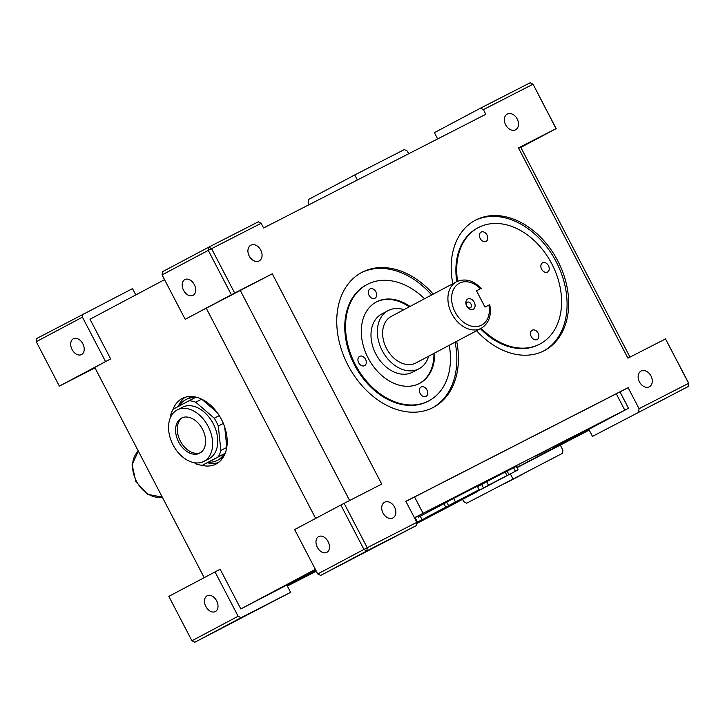 <?xml version="1.0" encoding="UTF-8"?>
<svg xmlns="http://www.w3.org/2000/svg" width="725" height="725" viewBox="0 0 725 725"><rect width="100%" height="100%" fill="white"/><g stroke="black" fill="none" stroke-linecap="round" stroke-linejoin="round"><path stroke-width="1.09" d="M202.538 429.291A19.756 13.521 -117.1 0 0 181.603 418.044A19.756 13.521 -117.1 0 0 178.649 441.978A19.756 13.521 -117.1 0 0 199.593 453.225A19.756 13.521 -117.1 0 0 202.538 429.291M182.473 417.654A19.756 13.521 -117.1 0 0 180.362 441.099A19.756 13.521 -117.1 0 0 200.426 452.744M173.076 444.933A28.973 19.838 -117.1 0 0 203.788 461.435A28.973 19.838 -117.1 0 0 208.111 426.336A28.973 19.838 -117.1 0 0 177.398 409.843A28.973 19.838 -117.1 0 0 173.076 444.933M203.788 461.435L208.918 458.807A28.973 19.838 -117.1 0 0 213.241 423.708A28.973 19.838 -117.1 0 0 182.528 407.214L177.398 409.843M194.472 462.74L195.714 463.819A34.247 23.445 -117.1 0 0 202.357 465.278L208.338 462.215A34.247 23.445 -117.1 0 0 217.301 460.438L219.865 459.124A34.247 23.445 -117.1 0 0 223.762 456.342M202.357 465.278L218.279 456.822A34.247 23.445 -117.1 0 0 220.862 450.47L218.288 426.01A34.247 23.445 -117.1 0 0 216.431 422.022A34.247 23.445 -117.1 0 0 214.228 418.207L219.267 415.633M218.288 426.01L223.327 423.436M220.862 450.47L226.744 447.461M218.279 456.822L224.27 453.759A34.247 23.445 -117.1 0 1 217.301 460.438M201.514 465.205A36.875 25.248 -117.1 0 0 215.932 464.091A36.875 25.248 -117.1 0 0 221.442 419.422A36.875 25.248 -117.1 0 0 182.347 398.433A36.875 25.248 -117.1 0 0 173.003 409.48M185.02 397.336A36.875 25.248 -117.1 0 0 178.268 406.489M474.241 302.243A5.791 4.223 62 0 0 467.806 299.026A5.791 4.223 62 0 0 466.719 306.095A5.791 4.223 62 0 0 473.162 309.312A5.791 4.223 62 0 0 474.241 302.243M470.942 303.965A3.163 2.302 62 0 0 467.407 302.225A3.163 2.302 62 0 0 466.837 306.068A3.163 2.302 62 0 0 470.371 307.808A3.163 2.302 62 0 0 470.942 303.965M214.228 418.207L195.732 402.203A34.247 23.445 -117.1 0 0 189.089 400.744L195.079 397.69A34.247 23.445 -117.1 0 0 186.117 399.466A34.247 23.445 -117.1 0 0 179.256 405.973M217.11 412.462L201.804 399.221M226.807 447.089L224.705 427.116M194.318 284.617A8.89 6.09 -117.1 0 0 184.902 279.551A8.89 6.09 -117.1 0 0 183.57 290.326A8.89 6.09 -117.1 0 0 192.995 295.383A8.89 6.09 -117.1 0 0 194.318 284.617M82.831 343.813A8.89 6.09 -117.1 0 0 73.406 338.747A8.89 6.09 -117.1 0 0 72.083 349.513A8.89 6.09 -117.1 0 0 81.508 354.579A8.89 6.09 -117.1 0 0 82.831 343.813M216.621 600.817A8.89 6.09 -117.1 0 0 207.196 595.751A8.89 6.09 -117.1 0 0 205.873 606.517A8.89 6.09 -117.1 0 0 215.298 611.583A8.89 6.09 -117.1 0 0 216.621 600.817M328.108 541.62A8.89 6.09 -117.1 0 0 318.683 536.554A8.89 6.09 -117.1 0 0 317.36 547.33A8.89 6.09 -117.1 0 0 326.785 552.387A8.89 6.09 -117.1 0 0 328.108 541.62M249.219 256.016A8.89 6.48 -118 0 1 250.823 245.213A8.89 6.48 -118 0 1 260.764 250.116A8.89 6.48 -118 0 1 259.16 260.918A8.89 6.48 -118 0 1 249.219 256.016M505.651 124.863A8.89 6.48 -118 0 1 507.246 114.061A8.89 6.48 -118 0 1 517.188 118.954A8.89 6.48 -118 0 1 515.584 129.757A8.89 6.48 -118 0 1 505.651 124.863M639.441 381.867A8.89 6.48 -118 0 1 641.036 371.064A8.89 6.48 -118 0 1 650.978 375.958A8.89 6.48 -118 0 1 649.373 386.76A8.89 6.48 -118 0 1 639.441 381.867M383.008 513.019A8.89 6.48 -118 0 1 384.612 502.217A8.89 6.48 -118 0 1 394.545 507.119A8.89 6.48 -118 0 1 392.95 517.922A8.89 6.48 -118 0 1 383.008 513.019M476.533 290.834L480.403 288.74A23.707 17.282 62 0 0 456.705 285.124A23.707 17.282 62 0 0 455.101 312.04A23.707 17.282 62 0 0 478.165 326.341A23.707 17.282 62 0 0 488.913 305.098L489.167 304.998M480.648 288.65L476.488 290.743L484.998 307.101L488.913 305.098M456.542 281.753L391.237 316.417A26.345 19.203 62 0 0 386.498 348.426A26.345 19.203 62 0 0 415.942 362.953L481.246 328.28A26.345 19.203 -118 0 1 451.793 313.762A26.345 19.203 -118 0 1 456.542 281.753C464.979 278.083 473.217 280.267 481.246 288.323M428.665 356.202A32.924 23.997 -118 0 1 419.032 368.771A32.924 23.997 -118 0 1 382.22 350.619A32.924 23.997 -118 0 1 388.147 310.608A32.924 23.997 -118 0 1 403.961 309.666M388.147 310.608L381.776 313.988A32.924 23.997 62 0 0 375.849 353.999A32.924 23.997 62 0 0 412.661 372.152L419.032 368.771M434.719 352.975A46.101 33.604 -118 0 1 419.63 383.362A46.101 33.604 -118 0 1 368.101 357.951A46.101 33.604 -118 0 1 376.402 301.935A46.101 33.604 -118 0 1 410.015 306.448M376.003 302.144A46.101 33.604 -118 0 1 409.226 306.874M480.177 238.498A5.265 3.843 -118 0 1 481.119 232.091A5.265 3.843 -118 0 1 487.01 235A5.265 3.843 -118 0 1 486.067 241.398A5.265 3.843 -118 0 1 480.177 238.498M541.62 269.192A5.265 3.843 -118 0 1 542.563 262.794A5.265 3.843 -118 0 1 548.453 265.694A5.265 3.843 -118 0 1 547.502 272.102A5.265 3.843 -118 0 1 541.62 269.192M531.262 336.627A5.265 3.843 -118 0 1 532.204 330.219A5.265 3.843 -118 0 1 538.095 333.128A5.265 3.843 -118 0 1 537.143 339.527A5.265 3.843 -118 0 1 531.262 336.627M369.052 295.329A5.265 3.843 -118 0 1 370.004 288.931A5.265 3.843 -118 0 1 375.894 291.831A5.265 3.843 -118 0 1 374.943 298.238A5.265 3.843 -118 0 1 369.052 295.329M358.694 362.754A5.265 3.843 -118 0 1 359.645 356.356A5.265 3.843 -118 0 1 365.536 359.256A5.265 3.843 -118 0 1 364.584 365.663A5.265 3.843 -118 0 1 358.694 362.754M420.138 393.458A5.265 3.843 -118 0 1 421.089 387.059A5.265 3.843 -118 0 1 426.98 389.959A5.265 3.843 -118 0 1 426.028 396.367A5.265 3.843 -118 0 1 420.138 393.458M457.602 281.237A65.848 48.004 -118 0 1 478.255 227.65A65.848 48.004 -118 0 1 551.87 263.945A65.848 48.004 -118 0 1 540.016 343.967A65.848 48.004 -118 0 1 481.219 328.289M480.421 328.715A65.848 48.004 62 0 0 539.219 344.393L540.016 343.967M449.228 345.281A65.848 48.004 -118 0 1 428.901 400.807A65.848 48.004 -118 0 1 355.277 364.503A65.848 48.004 -118 0 1 367.14 284.481A65.848 48.004 -118 0 1 424.524 298.745M367.14 284.481L366.343 284.907A65.848 48.004 62 0 0 354.48 364.929A65.848 48.004 62 0 0 428.103 401.233L428.901 400.807M452.817 283.72A73.751 53.759 -118 0 1 475.346 220.246A73.751 53.759 -118 0 1 557.797 260.9A73.751 53.759 -118 0 1 544.52 350.528A73.751 53.759 -118 0 1 476.588 330.754M474.558 220.672A73.751 53.759 -118 0 1 556.202 261.752A73.751 53.759 -118 0 1 543.714 350.945M456.687 341.321A76.388 55.68 -118 0 1 433.414 407.35A76.388 55.68 -118 0 1 348.018 365.246A76.388 55.68 -118 0 1 361.775 272.419A76.388 55.68 -118 0 1 433.233 294.123M360.987 272.845A76.388 55.68 -118 0 1 431.638 294.966M414.528 517.949L418.606 515.765L414.473 517.84M315.792 570.194L306.684 575.016L315.855 570.321M481.373 483.729L467.208 491.052L481.373 483.729M614.718 415.525L600.554 422.847L614.718 415.525M549.749 448.757L535.594 456.07L549.749 448.757M566.932 440.9L552.776 448.213L566.932 440.9M516.825 467.498L521.347 465.069L516.762 467.38M232.272 622.811L214.065 632.218L232.272 622.811M94.903 367.693L80.276 375.215L94.821 367.548M522.888 474.159L504.682 483.566L522.888 474.159M375.613 546.704L357.407 556.111L375.613 546.704M226.436 297.567L244.642 288.16L226.436 297.567M518.565 148.118L535.268 139.508L518.638 148.253M666.23 398.052L648.023 407.459L666.23 398.052M483.376 109.629L480.566 108.134L530.147 82.777L532.957 84.263L483.376 109.629L485.813 114.296L263.574 227.967L261.136 223.3L211.564 248.657L234.673 293.045L272.283 273.805L381.74 484.082L344.13 503.322L367.24 547.71L416.821 522.353L405.873 501.328L628.113 387.657L639.06 408.683L688.632 383.326L665.523 338.938L627.913 358.168L518.457 147.9L556.066 128.66L533.074 84.236L556.175 128.633L520.831 147.402M357.371 179.99L354.743 174.942L404.323 149.586L407.251 151.045L408.664 153.754M560.452 445.349L562.926 450.098L562.437 453.315L466.673 503.195L562.437 453.315M665.523 338.938L688.75 383.298L688.261 386.507L592.488 436.387L688.261 386.507L688.75 383.298M592.488 436.387L588.845 429.381L516.871 467.589L628.493 408.248L414.419 517.741M191.926 640.764L168.825 596.367L220.137 569.225L240.818 608.946L315.728 570.067L286.982 585.356L290.616 592.343L194.853 642.223L191.926 640.764L238.117 616.241L241.044 617.7L194.853 642.223M287.345 586.045L316.327 571.218M448.503 505.497L446.682 501.99L477.322 486.185L479.143 489.692L453.098 503.377C448.231 505.86 448.349 505.751 453.433 503.041L479.143 489.692M477.548 486.62L481.681 484.49M484.943 482.768C480.24 485.161 480.811 484.798 486.665 481.699L505.162 472.038L506.993 475.546L494.885 481.907M505.198 472.102L516.263 466.411L518.085 469.918L515.403 471.259L513.581 467.752M415.035 518.937L415.624 518.629M418.407 517.161L446.799 502.217M628.113 387.657L620.011 391.953M628.493 408.248L619.984 391.899L405.909 501.392M82.931 313.97L82.442 317.178L36.25 341.702L36.739 338.493L132.512 288.613L135.792 294.921M354.743 174.942L308.56 199.466L308.179 202.647L309.212 204.622M241.044 617.7L290.616 592.343M215.008 571.844L238.117 616.241M36.25 341.702L59.359 386.099L95.002 367.892M82.442 317.178L105.551 361.576L59.359 386.099M164.548 279.651L90 319.227L110.671 358.947L94.748 367.403L204.169 577.598M110.671 358.947L105.551 361.576M315.357 569.361L240.818 608.946M234.673 293.045L231.366 294.767L208.265 250.379L162.074 274.902L185.183 319.29L206.235 308.207L315.656 518.411M317.749 573.955L363.941 549.432L340.832 505.044L294.64 529.567L317.749 573.955L320.677 575.414L366.868 550.891L367.24 547.71L363.941 549.432L366.868 550.891L416.44 525.534L320.677 575.414M162.074 274.902L162.563 271.685L208.755 247.162L258.327 221.805L261.136 223.3M231.366 294.767L185.183 319.29M480.566 108.134L434.384 132.657L437.646 138.937M462.65 499.389L463.864 501.7L466.673 503.195M416.821 522.353L416.44 525.534M638.68 411.863L639.06 408.683M512.856 478.672L510.436 474.023M340.832 505.044L344.13 503.322M206.235 308.207L272.283 273.805M518.71 148.389L520.786 147.32L629.998 357.108M589.207 430.079L516.934 467.707M240.428 290.725L349.631 500.504M416.703 523.323L443.156 509.639L424.977 518.937L430.722 515.883L430.478 515.412M430.722 515.883L454.43 503.676M416.694 523.432L429.653 516.807L416.703 523.35M454.466 503.739L416.676 523.55M453.134 503.984L476.878 491.84L450.823 505.524C445.966 508.007 446.074 507.899 451.167 505.198L446.237 507.645L453.134 503.984L452.871 503.494M450.823 505.524C445.966 508.007 446.074 507.899 451.167 505.198L451.14 505.135M459.804 500.703L465.042 498.021L459.804 500.703M458.245 501.537L457.493 501.936M466.084 497.105L493 483.149L464.362 498.175C459.659 500.558 460.23 500.205 466.084 497.105L465.885 496.725M464.362 498.175L461.055 499.824L460.828 499.38M495.61 481.69L492.964 483.077M494.912 481.962L515.403 471.259L486.765 486.276L488.487 485.206L486.665 481.699M488.487 485.206L506.993 475.546M486.765 486.276L483.466 487.925L481.636 484.418M508.932 474.603L507.11 471.096M416.803 522.462L421.977 519.816C429.97 515.72 430.877 515.312 424.714 518.592L416.766 522.779M428.964 515.973L424.714 518.592M416.775 522.698L421.37 520.269L416.793 522.58M427.977 516.499C425.647 517.741 425.72 517.732 428.212 516.463L445.784 507.174C453.343 503.313 453.66 503.222 446.754 506.893L427.977 516.499C425.647 517.741 425.72 517.732 428.212 516.463L428.176 516.39M445.784 507.174L443.963 503.667M451.82 504.029L446.754 506.893M422.032 519.544L420.21 516.037M420.228 520.659L417.41 522.054L415.588 518.547M453.098 503.377C448.231 505.86 448.349 505.751 453.433 503.041L453.406 502.987M462.07 498.555L467.317 495.873L462.07 498.555M460.52 499.38L459.768 499.779M455.4 501.836L453.578 498.329M455.092 342.164A76.388 55.68 -118 0 1 432.617 407.767M478.255 227.65L477.458 228.067A65.848 48.004 62 0 0 456.795 281.617M433.931 353.401A46.101 33.604 -118 0 1 419.231 383.57M489.756 304.672L489.756 304.672C491.704 315.602 488.868 323.468 481.246 328.28M533.074 84.236L530.147 82.777M208.265 250.379L211.564 248.657L208.755 247.162L208.265 250.379M207.287 462.749A36.875 25.248 -117.1 0 0 218.388 462.568M193.222 396.62A34.247 23.445 -117.1 0 0 188.681 398.152L186.117 399.466M189.089 400.744L173.166 409.199A34.247 23.445 -117.1 0 0 170.593 415.552L170.738 416.929M195.732 402.203L201.677 399.158M208.338 462.215L224.27 453.759M138.357 451.167A26.345 19.203 62 0 0 136.445 481.192A26.345 19.203 62 0 0 162.237 497.051M624.778 410.105L616.259 393.748M423.056 513.282L414.537 496.924M162.255 497.087L147.565 494.332L135.82 481.545L132.095 464.643L138.339 451.14"/></g></svg>
